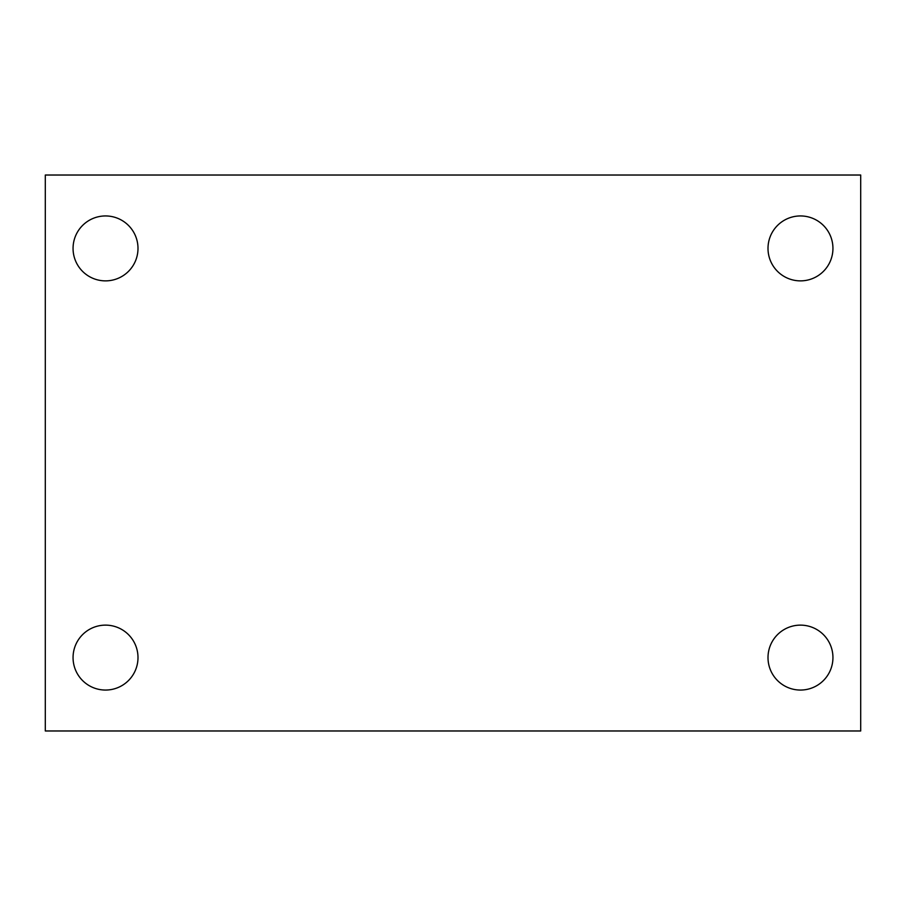 <?xml version="1.0" encoding="UTF-8"?>
<svg xmlns="http://www.w3.org/2000/svg" width="906" height="906" viewBox="0 0 906 906"><rect width="100%" height="100%" fill="white"/><g stroke="black" fill="none" stroke-linecap="round" stroke-linejoin="round"><path stroke-width="1.36" d="M45.3 730.972L45.3 175.028L860.7 175.028L860.7 730.972L45.3 730.972M105.526 690.055A32.469 32.469 0 0 0 137.995 657.586A32.469 32.469 0 0 0 105.526 625.129A32.469 32.469 0 0 0 73.058 657.586A32.469 32.469 0 0 0 105.526 690.055M800.474 690.055A32.469 32.469 0 0 0 832.942 657.586A32.469 32.469 0 0 0 800.474 625.129A32.469 32.469 0 0 0 768.005 657.586A32.469 32.469 0 0 0 800.474 690.055M800.474 280.871A32.469 32.469 0 0 0 832.942 248.414A32.469 32.469 0 0 0 800.474 215.945A32.469 32.469 0 0 0 768.005 248.414A32.469 32.469 0 0 0 800.474 280.871M105.526 280.871A32.469 32.469 0 0 0 137.995 248.414A32.469 32.469 0 0 0 105.526 215.945A32.469 32.469 0 0 0 73.058 248.414A32.469 32.469 0 0 0 105.526 280.871"/></g></svg>
